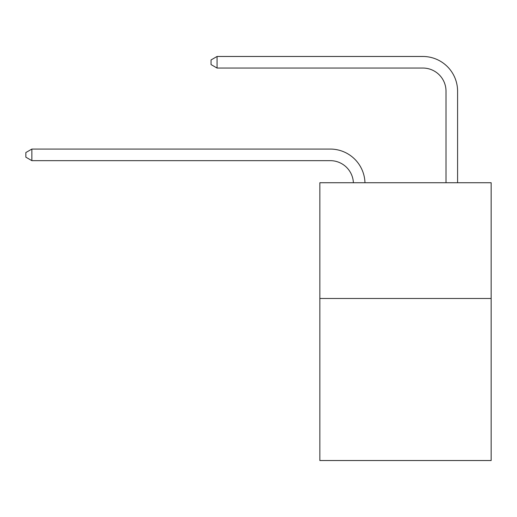 <?xml version="1.0" encoding="UTF-8"?>
<svg xmlns="http://www.w3.org/2000/svg" width="517" height="517" viewBox="0 0 517 517"><rect width="100%" height="100%" fill="white"/><g stroke="black" fill="none" stroke-linecap="round" stroke-linejoin="round"><path stroke-width="0.78" d="M491.15 298.477L491.15 460.524L319.849 460.524L319.849 182.734L491.15 182.734L491.15 298.477L319.849 298.477M330.26 160.651A23.149 23.149 0 0 1 353.389 182.734A23.149 23.149 0 0 0 330.26 160.651A23.149 23.149 0 0 1 353.389 182.734A23.149 23.149 0 0 0 330.26 160.651A23.149 23.149 0 0 1 353.389 182.734A23.149 23.149 0 0 0 330.26 160.651A23.149 23.149 0 0 1 353.389 182.734A23.149 23.149 0 0 0 330.26 160.651A23.149 23.149 0 0 1 353.389 182.734A23.149 23.149 0 0 0 330.26 160.651A23.149 23.149 0 0 1 353.389 182.734A23.149 23.149 0 0 0 330.26 160.651A23.149 23.149 0 0 1 353.389 182.734A23.149 23.149 0 0 0 330.26 160.651A23.149 23.149 0 0 1 353.389 182.734A23.149 23.149 0 0 0 330.26 160.651A23.149 23.149 0 0 1 353.389 182.734A23.149 23.149 0 0 0 330.26 160.651A23.149 23.149 0 0 1 353.389 182.734A23.149 23.149 0 0 0 330.26 160.651A23.149 23.149 0 0 1 353.389 182.734A23.149 23.149 0 0 0 330.26 160.651A23.149 23.149 0 0 1 353.389 182.734A23.149 23.149 0 0 0 330.26 160.651A23.149 23.149 0 0 1 353.389 182.734A23.149 23.149 0 0 0 330.26 160.651L31.867 160.651L25.85 157.174L25.85 152.547L31.867 149.07L330.26 149.07A34.723 34.723 0 0 1 364.97 182.734M446.009 182.734L446.009 91.199A23.149 23.149 0 0 0 422.861 68.05L217.062 68.05L211.046 64.58L211.046 59.946L217.062 56.476L422.861 56.476A34.723 34.723 0 0 1 457.584 91.199L457.584 182.734M31.867 160.651L31.867 149.07L330.26 149.07M446.009 91.199A23.149 23.149 0 0 0 422.861 68.05A23.149 23.149 0 0 1 446.009 91.199A23.149 23.149 0 0 0 422.861 68.05A23.149 23.149 0 0 1 446.009 91.199A23.149 23.149 0 0 0 422.861 68.05A23.149 23.149 0 0 1 446.009 91.199A23.149 23.149 0 0 0 422.861 68.05A23.149 23.149 0 0 1 446.009 91.199A23.149 23.149 0 0 0 422.861 68.05A23.149 23.149 0 0 1 446.009 91.199A23.149 23.149 0 0 0 422.861 68.05A23.149 23.149 0 0 1 446.009 91.199A23.149 23.149 0 0 0 422.861 68.05A23.149 23.149 0 0 1 446.009 91.199A23.149 23.149 0 0 0 422.861 68.05A23.149 23.149 0 0 1 446.009 91.199A23.149 23.149 0 0 0 422.861 68.05A23.149 23.149 0 0 1 446.009 91.199A23.149 23.149 0 0 0 422.861 68.05A23.149 23.149 0 0 1 446.009 91.199A23.149 23.149 0 0 0 422.861 68.05A23.149 23.149 0 0 1 446.009 91.199A23.149 23.149 0 0 0 422.861 68.05A23.149 23.149 0 0 1 446.009 91.199A23.149 23.149 0 0 0 422.861 68.05M217.062 68.05L217.062 56.476L422.861 56.476"/></g></svg>
